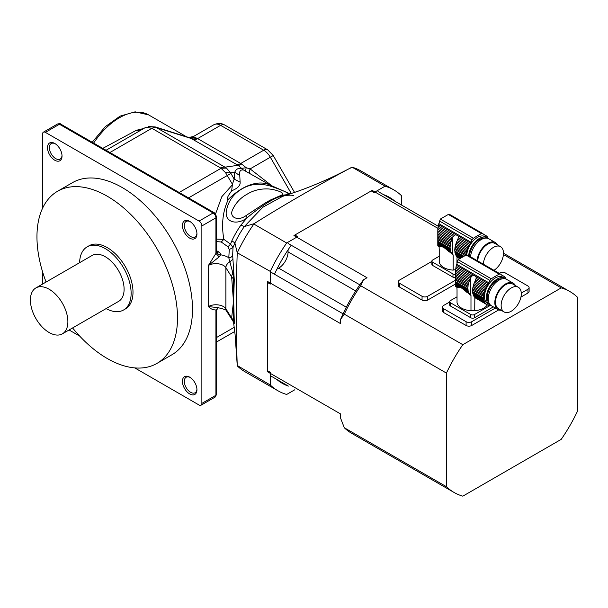 <?xml version="1.0" encoding="UTF-8"?>
<svg xmlns="http://www.w3.org/2000/svg" width="608" height="608" viewBox="0 0 608 608"><rect width="100%" height="100%" fill="white"/><g stroke="black" fill="none" stroke-linecap="round" stroke-linejoin="round"><path stroke-width="0.91" d="M455.673 269.808A3.314 1.915 0 0 0 453.18 270.127A15.702 9.067 180 0 1 439.227 262.01L439.227 249.029A15.702 9.067 180 0 1 439.151 248.132L439.151 246.81M453.18 270.127L453.18 254.896L452.747 254.577A16.553 9.561 -60 0 1 452.572 254.425L453.18 254.896M451.828 254L451.22 253.384M437.821 234.019L437.783 232.492L451.455 240.38A2.257 1.307 -60 0 1 451.03 241.65L437.821 234.019L437.882 235.63L450.657 243.01A2.257 1.307 -60 0 1 450.391 244.256L437.95 237.067L438.011 238.534L450.201 245.571A2.257 1.307 -60 0 1 450.102 246.757L438.049 239.795L438.049 241.33L450.102 248.284A2.257 1.307 -60 0 1 450.201 249.356L438.011 242.318L437.95 243.261L450.391 250.45A2.257 1.307 -60 0 1 450.657 251.385L437.882 244.013L437.821 244.69L441.34 246.726C442.73 246.696 444.57 247.76 446.857 249.903L451.995 253.84A2.257 1.307 -60 0 1 452.177 253.908A2.257 1.307 -60 0 1 452.572 254.425M441.34 246.726L439.219 246.848L437.866 245.936L439.447 246.848M448.59 251.438L451.455 253.095A2.257 1.307 -60 0 0 451.03 252.32A16.553 9.561 -60 0 1 450.657 251.385M446.857 249.903L451.03 252.32M450.657 243.01A16.553 9.561 -60 0 1 451.03 241.65M437.95 237.067L437.882 235.63M450.201 245.571A16.553 9.561 -60 0 1 450.391 244.256M438.049 239.795L438.011 238.534M450.102 248.284A16.553 9.561 -60 0 1 450.102 246.757M438.011 242.318L438.049 241.33M450.391 250.45A16.553 9.561 -60 0 1 450.201 249.356M437.882 244.013L437.95 243.261M451.995 253.84A16.553 9.561 -60 0 1 451.455 253.095M482.706 233.525L449.943 214.616L448.332 214.449L440.314 219.085L438.239 226.161L454.305 235.433L455.863 234.688L458.31 236.102L458.31 237.743L469.657 244.302A16.553 9.561 -60 0 1 470.44 243.109A3.975 2.295 -60 0 0 470.964 242.204L472.104 239.848A2.652 1.528 -60 0 1 473.472 238.23A92.743 53.55 -60 0 1 481.49 233.594A2.652 1.528 -60 0 1 482.706 233.525A2.652 1.528 -60 0 1 482.858 233.639L483.998 234.673A3.975 2.295 -60 0 0 484.234 234.848A3.975 2.295 -60 0 0 484.53 234.969A16.553 9.561 -60 0 1 485.306 235.266A2.257 1.307 -60 0 0 485.594 235.547A2.257 1.307 -60 0 0 486.012 235.646A16.553 9.561 -60 0 1 486.704 236.178A2.257 1.307 -60 0 0 487.092 236.694A2.257 1.307 -60 0 0 487.274 236.77A16.553 9.561 -60 0 1 487.814 237.515A2.257 1.307 -60 0 0 488.239 238.29A16.553 9.561 -60 0 1 488.361 238.549M438.018 227.635L437.866 229.277L452.572 237.766A16.553 9.561 -60 0 1 452.747 237.409L453.317 236.466L438.018 227.635L438.239 226.161M453.317 236.466L454.305 235.433M437.866 229.277L437.798 230.812L451.995 239.012A2.257 1.307 -60 0 0 452.572 237.766M451.455 240.38A16.553 9.561 -60 0 1 451.995 239.012M437.798 230.812L437.783 245.32M459.906 257.974L456.144 255.801A2.257 1.307 120 0 0 455.719 255.026L460.309 257.678M437.821 244.69L437.798 245.64L437.783 245.199L440.458 246.742M437.866 245.936L439.827 246.81M456.144 255.801A16.553 9.561 120 0 0 456.684 256.538L459.595 258.225M457.018 256.736A2.257 1.307 120 0 1 457.254 257.131L459.412 258.377M468.646 255.71A15.238 8.801 -60 0 1 479.355 238.473A15.238 8.801 -60 0 1 486.978 237.72L485.1 236.634A15.238 8.801 120 0 0 477.485 237.394A15.238 8.801 120 0 0 466.746 254.942M486.978 237.72A15.238 8.801 -60 0 1 487.859 238.359M456.144 243.086L467.149 249.44A2.257 1.307 -60 0 1 466.724 250.709L455.719 244.355A2.257 1.307 120 0 0 456.144 243.086A16.553 9.561 120 0 1 456.684 241.718L467.696 248.072A2.257 1.307 -60 0 0 468.266 246.825A16.553 9.561 -60 0 1 468.958 245.495A2.257 1.307 -60 0 0 469.657 244.302M455.719 244.355A16.553 9.561 120 0 0 455.346 245.716L466.351 252.069A16.553 9.561 -60 0 1 466.724 250.709M466.351 252.069A2.257 1.307 -60 0 1 466.085 253.316L455.08 246.954A2.257 1.307 120 0 0 455.346 245.716M455.08 246.954A16.553 9.561 120 0 0 454.883 248.277L465.895 254.63A16.553 9.561 -60 0 1 466.085 253.316M465.895 254.63A2.257 1.307 -60 0 1 465.926 255.079M454.883 248.277A2.257 1.307 120 0 1 454.784 249.462L464.998 255.352M454.784 249.462A16.553 9.561 120 0 0 454.784 250.99L463.387 255.96M454.784 250.99A2.257 1.307 120 0 1 454.883 252.062L462.414 256.409M454.883 252.062A16.553 9.561 120 0 0 455.08 253.156L461.54 256.88M455.08 253.156A2.257 1.307 120 0 1 455.346 254.091L460.879 257.29M455.346 254.091A16.553 9.561 120 0 0 455.719 255.026M457.254 257.131A16.553 9.561 120 0 0 457.429 257.283L459.321 258.453M457.041 256.758L456.927 262.702M483.436 234.164L486.012 235.646M483.489 234.209L485.306 235.266M458.31 237.743L457.892 239.104L468.958 245.495M457.892 239.104L457.429 240.114A16.553 9.561 120 0 0 457.254 240.472L468.266 246.825M456.684 241.718A2.257 1.307 120 0 0 457.254 240.472M467.149 249.44A16.553 9.561 -60 0 1 467.696 248.072M484.477 238.26A13.916 8.033 120 0 0 469.52 256.211M470.524 256.789A15.238 8.801 -60 0 1 477.668 242.311A15.238 8.801 -60 0 1 488.847 238.8L495.406 242.584A15.238 8.801 -60 0 1 497.618 245.009M493.97 270.324A14.242 8.223 120 0 0 502.824 257.754A14.242 8.223 120 0 0 500.536 246.696A14.242 8.223 120 0 0 489.812 250.245A14.242 8.223 120 0 0 483.352 264.199M500.536 246.696L494.912 243.451A14.242 8.223 120 0 0 484.196 247A14.242 8.223 120 0 0 477.736 260.954M477.082 260.574A15.238 8.801 -60 0 1 484.226 246.096A15.238 8.801 -60 0 1 495.406 242.584M439.227 256.234L432.645 260.034A2.652 1.528 0 0 0 431.87 261.113A2.652 1.528 0 0 0 432.645 262.2L432.645 265.445L452.983 277.18L452.983 273.934A2.652 1.528 0 0 0 455.59 274.322M432.645 262.2L452.983 273.934M455.59 277.567A2.652 1.528 180 0 1 452.983 277.18M432.645 265.445A2.652 1.528 180 0 1 431.87 264.358L431.87 261.113M280.805 382.44A107.335 61.97 120 0 0 285.57 384.492M392.251 199.698A107.335 61.97 120 0 0 388.102 196.597M351.644 167.344C317.771 185.364 285.22 204.151 254.015 223.706L253.832 224.04L286.664 242.995L297.669 236.641L294.857 235.015L371.237 190.92L374.042 192.546L385.046 186.192L352.214 167.238L348.521 168.978C332.378 177.521 315.499 184.946 297.882 191.269L282.446 196.445L262.823 207.229L244.317 226.579L240.958 225.028L247.008 217.862C237.363 225.492 224.626 222.475 226.313 211.212C228.175 201.164 233.51 193.663 242.326 188.708C250.359 183.943 259.586 183.031 270.005 185.98C281.337 189.734 291.787 194.074 287.379 194.552C277.256 195.989 263.804 203.756 247.008 217.862L246.286 215.414L264.921 203.171L270.309 200.078L281.048 195.358M237.242 252.761C235.912 289.575 235.912 327.157 237.242 365.499L270.271 385.001L270.271 372.294L267.459 370.667L267.459 282.477L270.271 284.103L270.271 271.396L237.242 252.761L234.878 242.926L233.008 247.555L232.666 255.193L234.27 279.855L233.647 299.554L234.27 321.564C234.323 323.707 234.194 324.216 233.89 323.084L233.662 322.232M276.648 379.339A107.335 61.97 120 0 0 282.188 383.283A107.335 61.97 120 0 0 288.374 386.11L271.335 376.268M401.447 205.002L401.447 195.662A115.946 66.941 120 0 0 393.832 189.916A115.946 66.941 120 0 0 385.046 186.192M291.217 245.229A107.335 61.97 120 0 0 274.482 274.223M270.271 385.001A115.946 66.941 120 0 0 277.886 390.739A115.946 66.941 120 0 0 286.664 394.463L294.758 389.796M395.063 201.316A107.335 61.97 120 0 0 389.523 197.372A107.335 61.97 120 0 0 383.336 194.545M393.832 189.916L361 170.962A115.946 66.941 120 0 0 352.214 167.238M253.832 224.04A115.946 66.941 120 0 0 237.439 252.442M254.015 223.706L244.317 226.579A65.056 37.559 120 0 0 234.878 242.926L231.861 240.791A61.446 35.477 -60 0 1 240.958 225.028M286.664 242.995A115.946 66.941 120 0 0 270.271 271.396M237.439 366.046A115.946 66.941 120 0 0 245.054 371.784L277.886 390.739M237.242 365.499L235.083 334.476L233.518 321.966M281.101 195.328L288.276 194.568M270.378 185.204L243.542 170.02C240.342 169.488 239.081 171.334 239.772 175.56L240.114 182.126C240.517 185.508 237.705 188.389 231.671 190.768L228.456 195.487C227.947 196.483 225.978 200.754 228.403 199.295C222.748 211.128 221.236 224.474 223.858 239.347L230.554 244.112L233.008 247.555L229.277 249.516L227.962 246.795L221.274 241.999L216.608 241.604M227.962 246.795L230.554 244.112L231.861 240.791M233.647 299.554A3.975 2.348 0.4 0 0 233.472 299.189L233.685 278.966L232.925 273.326L228.79 257.746L229.277 249.516M234.27 279.855L231.64 276.876L225.895 267.687A10.602 6.118 0 0 0 208.43 265.445L215.924 253.369L219.131 256.903L208.43 265.445L208.43 306.561L217.831 307.648C224.147 309.069 227.042 310.194 226.51 311.022L233.221 321.541M233.647 301.864A3.975 2.242 -0.4 0 0 233.472 301.522L231.64 276.876A6.627 5.084 147.9 0 1 232.925 273.326L233.89 271.951M232.78 259.342L230.09 261.698A6.627 5.084 147.9 0 0 225.895 267.687L225.895 308.803L231.64 317.984A6.627 5.084 147.9 0 0 232.256 320.203M233.89 323.084L233.229 321.556M232.925 321.001C233.343 322.073 233.594 321.951 233.685 320.644L233.472 301.522L231.64 317.984L234.27 321.564M232.666 255.193A3.975 3.245 -1.1 0 1 228.79 257.746A17.229 9.948 180 0 0 220.666 254.798L219.131 256.903M228.403 199.295A58.307 33.66 -60 0 1 269.39 184.771L290.252 193.914M281.451 195.107C286.687 193.732 276.891 189.521 268.212 188.936C260.384 188.632 253.407 190.35 247.281 194.096C240.692 197.699 235.843 202.806 232.735 209.426C228.509 217.444 238.192 221.738 246.286 215.414M216.699 239.142L223.858 239.347L221.274 241.999M231.671 190.768L232.416 184.224L234.164 179.117L240.114 182.126M216.699 309.768A2.652 1.528 180 0 1 216.699 309.806A2.652 1.528 180 0 1 216.699 309.875L215.924 309.981L218.15 307.671M216.699 309.875L218.394 307.64M42.583 208.217L42.583 133.988A3.975 2.295 60 0 1 43.404 132.172A3.975 2.295 60 0 1 45.395 132.369L199.059 221.084A3.975 2.295 60 0 1 201.871 225.956L201.871 403.393L215.924 395.276L215.924 309.981C212.906 309.936 210.406 308.796 208.43 306.561A10.602 6.118 180 0 1 225.895 308.803A6.627 5.084 147.9 0 0 226.51 311.022M60.77 124.123A2.652 1.528 120 0 0 59.447 124.252A3.975 2.295 -120 0 0 57.456 124.055C59.47 123.538 60.572 123.561 60.77 124.123L214.434 212.838L216.699 216.76A2.652 1.528 180 0 1 215.924 217.839L215.924 253.369L216.699 251.446C216.934 253.422 218.257 254.539 220.666 254.798A6.627 3.823 180 0 0 218.736 251.917L216.699 250.747M243.542 170.02A7.95 6.969 108.5 0 1 241.604 168.355L246.194 167.724L250.093 168.902L272.057 185.934M245.465 170.962L246.194 167.724L241.566 163.962A10.602 4.765 -61.9 0 1 238.04 165.3L190.182 137.917L192.918 137.134L196.878 138.16L241.566 163.962M239.772 175.56L234.772 172.224C235.851 169.26 238.131 167.968 241.604 168.355L238.04 165.3L224.968 167.154L226.465 168.051L230.576 172.824L225.5 172.581L220.81 168.104L152.152 128.463L146.9 127.201L144.879 127.847L146.9 127.201M250.093 173.485C249.272 172.908 249.272 171.372 250.093 168.902L270.34 157.214A13.254 7.653 -120 0 0 263.712 150.222A7.95 4.59 -60 0 1 267.687 149.826L224.58 124.936A7.95 4.59 -60 0 0 220.605 125.332L197.577 138.624A10.602 6.118 -60 0 1 193.42 139.574M232.416 184.224L225.5 172.581M234.749 331.489L227.43 335.715M201.871 403.393A3.975 2.295 60 0 1 201.043 405.209A3.975 2.295 60 0 1 199.059 405.012L134.771 367.901M72.595 327.948A99.385 57.38 -120 0 0 156.925 363.417L171.912 354.76A99.385 57.38 -120 0 0 171.92 240A99.385 57.38 -120 0 0 72.534 182.62L57.54 191.277A99.385 57.38 -120 0 0 36.959 236.77A99.385 57.38 -120 0 0 46.086 282.044M182.423 381.345A10.268 5.928 60 0 1 189.688 377.158A10.268 5.928 60 0 1 196.946 389.736A10.268 5.928 60 0 1 189.688 393.923A10.268 5.928 60 0 1 182.423 381.345M182.423 225.545A10.268 5.928 60 0 1 189.688 221.358A10.268 5.928 60 0 1 196.946 233.936A10.268 5.928 60 0 1 189.688 238.123A10.268 5.928 60 0 1 182.423 225.545M47.5 147.645A10.268 5.928 60 0 1 54.758 143.458A10.268 5.928 60 0 1 62.024 156.036A10.268 5.928 60 0 1 54.758 160.223A10.268 5.928 60 0 1 47.5 147.645M79.694 336.102L69.084 329.977M42.583 284.073L42.583 271.822M151.194 126.988L148.352 126.51L155.291 126.958L224.968 167.154A10.602 6.118 120 0 0 220.81 168.104M226.465 168.051L221.069 168.287L179.17 192.478M55.244 143.754A8.945 5.16 -120 0 0 51.224 143.556A8.945 5.16 -120 0 0 49.377 147.645A8.945 5.16 -120 0 0 53.276 156.651A8.945 5.16 -120 0 0 60.169 159.045A8.945 5.16 -120 0 0 62.008 155.466M190.175 377.454A8.945 5.16 -120 0 0 186.154 377.249A8.945 5.16 -120 0 0 184.3 381.345A8.945 5.16 -120 0 0 188.206 390.351A8.945 5.16 -120 0 0 195.1 392.745A8.945 5.16 -120 0 0 196.931 389.166M190.175 221.654A8.945 5.16 -120 0 0 186.154 221.456A8.945 5.16 -120 0 0 184.3 225.545A8.945 5.16 -120 0 0 188.206 234.551A8.945 5.16 -120 0 0 195.1 236.945A8.945 5.16 -120 0 0 196.931 233.366M106.05 150.267L144.879 127.847M227.308 335.783L216.699 341.909M196.878 138.16A10.602 7.334 -57.7 0 1 192.082 138.768L156.309 127.52A10.602 6.118 120 0 0 152.152 128.463M189.696 137.765L192.918 137.134L193.405 136.557L188.7 137.454L190.669 137.476L193.405 136.557L213.978 124.678C221.57 121.904 221.624 124.093 224.58 124.936M155.291 126.958L151.833 128.318L109.934 152.502M139.688 130.842L136.336 130.31L143.777 128.486M102.79 148.375L136.336 130.31M186.626 136.952L186.116 136.549L186.626 136.952M186.504 136.762L186.124 136.557L186.504 136.762M106.104 308.598A36.442 21.037 -120 0 0 123.576 309.989L125.453 308.902A36.442 21.037 -120 0 0 125.453 266.828A36.442 21.037 -120 0 0 89.011 245.784L87.142 246.871A36.442 21.037 -120 0 0 79.602 262.694M156.925 363.417A99.385 57.38 -120 0 0 156.925 248.657A99.385 57.38 -120 0 0 57.54 191.277M62.388 333.838L118.613 301.378A26.501 15.299 -120 0 0 118.613 270.78A26.501 15.299 -120 0 0 92.104 255.474L35.887 287.934A26.501 15.299 -120 0 0 30.4 300.063A26.501 15.299 -120 0 0 41.967 326.739A26.501 15.299 -120 0 0 62.388 333.838A26.501 15.299 -120 0 0 62.388 303.232A26.501 15.299 -120 0 0 35.887 287.934M123.576 309.989A36.442 21.037 -120 0 0 123.576 267.908A36.442 21.037 -120 0 0 87.142 246.871M487.335 304.904A15.702 9.067 180 0 1 474.734 310.673A3.314 1.915 0 0 0 470.98 310.703A15.702 9.067 180 0 1 457.034 302.586L457.034 289.598A15.702 9.067 180 0 1 456.958 288.701L456.958 287.386M470.98 310.703L470.98 295.473L470.546 295.154A16.553 9.561 -60 0 1 470.372 295.002L470.98 295.473M469.627 294.568L469.026 293.96M455.62 274.588L455.59 273.06L469.262 280.957A2.257 1.307 -60 0 1 468.836 282.218L455.62 274.588L455.681 276.207L468.464 283.586A2.257 1.307 -60 0 1 468.198 284.825L455.749 277.643L455.818 279.11L468 286.148A2.257 1.307 -60 0 1 467.902 287.326L455.848 280.364L455.848 281.899L467.902 288.861A2.257 1.307 -60 0 1 468 289.932L455.818 282.895L455.749 283.837L468.198 291.019A2.257 1.307 -60 0 1 468.464 291.962L455.681 284.582L455.62 285.258L459.146 287.295C460.53 287.272 462.369 288.329 464.656 290.48L469.802 294.409A2.257 1.307 -60 0 1 469.984 294.485A2.257 1.307 -60 0 1 470.372 295.002M459.146 287.295L457.018 287.417L455.673 286.512L457.246 287.424M466.397 292.015L469.262 293.664A2.257 1.307 -60 0 0 468.836 292.889A16.553 9.561 -60 0 1 468.464 291.962M464.656 290.48L468.836 292.889M468.464 283.586A16.553 9.561 -60 0 1 468.836 282.218M455.749 277.643L455.681 276.207M468 286.148A16.553 9.561 -60 0 1 468.198 284.825M455.848 280.364L455.818 279.11M467.902 288.861A16.553 9.561 -60 0 1 467.902 287.326M455.818 282.895L455.848 281.899M468.198 291.019A16.553 9.561 -60 0 1 468 289.932M455.681 284.582L455.749 283.837M469.802 294.409A16.553 9.561 -60 0 1 469.262 293.664M467.757 255.193L466.138 255.026L458.113 259.654L456.038 266.73L472.104 276.009L473.662 275.264L476.11 276.678L476.201 277.484M455.825 268.204L455.673 269.846L470.372 278.335A16.553 9.561 -60 0 1 470.546 277.978L471.124 277.043L455.825 268.204L456.038 266.73M471.124 277.043L472.104 276.009M455.673 269.846L455.605 271.388L469.802 279.589A2.257 1.307 -60 0 0 470.372 278.335M469.262 280.957A16.553 9.561 -60 0 1 469.802 279.589M455.605 271.388L455.59 285.889M473.518 295.594L484.53 301.948A2.257 1.307 -60 0 1 484.956 302.731L473.944 296.37A2.257 1.307 120 0 0 473.518 295.594A16.553 9.561 120 0 1 473.146 294.667L484.158 301.021A2.257 1.307 -60 0 0 483.892 300.086A16.553 9.561 -60 0 1 483.694 298.992A2.257 1.307 -60 0 0 483.596 297.92A16.553 9.561 -60 0 1 483.596 296.385A2.257 1.307 -60 0 0 483.694 295.207A16.553 9.561 -60 0 1 483.892 293.884A2.257 1.307 -60 0 0 484.158 292.646A16.553 9.561 -60 0 1 484.53 291.278A2.257 1.307 -60 0 0 484.956 290.016A16.553 9.561 -60 0 1 485.496 288.648A2.257 1.307 -60 0 0 486.066 287.394A16.553 9.561 -60 0 1 486.757 286.064A2.257 1.307 -60 0 0 487.456 284.871A16.553 9.561 -60 0 1 488.239 283.678A3.975 2.295 -60 0 0 488.771 282.773L489.911 280.417A2.652 1.528 -60 0 1 491.272 278.798A92.743 53.55 -60 0 1 499.297 274.17A2.652 1.528 -60 0 1 500.506 274.102A2.652 1.528 -60 0 1 500.658 274.216L502.33 275.546A16.553 9.561 -60 0 1 503.112 275.834A2.257 1.307 -60 0 0 503.394 276.116A2.257 1.307 -60 0 0 503.812 276.222A16.553 9.561 -60 0 1 504.503 276.754A2.257 1.307 -60 0 0 504.898 277.271A2.257 1.307 -60 0 0 505.073 277.339A16.553 9.561 -60 0 1 505.62 278.084A2.257 1.307 -60 0 0 506.038 278.859A16.553 9.561 -60 0 1 506.16 279.125M455.62 285.258L455.605 286.208L455.59 285.775L458.257 287.318M455.673 286.512L457.626 287.379M473.944 296.37A16.553 9.561 120 0 0 474.483 297.114L485.496 303.468A2.257 1.307 -60 0 1 485.678 303.544A2.257 1.307 -60 0 1 486.066 304.061L475.061 297.7A2.257 1.307 120 0 0 474.818 297.304M504.777 278.289L502.907 277.21A15.238 8.801 120 0 0 495.284 277.962A15.238 8.801 120 0 0 485.328 291.392A15.238 8.801 120 0 0 487.669 303.605L489.539 304.684A15.238 8.801 -60 0 1 487.206 292.471A15.238 8.801 -60 0 1 497.162 279.049A15.238 8.801 -60 0 1 504.777 278.289A15.238 8.801 -60 0 1 505.658 278.935M490.534 305.125A15.238 8.801 -60 0 1 489.539 304.684M484.53 291.278L473.518 284.924A2.257 1.307 120 0 0 473.944 283.655L484.956 290.016M473.518 284.924A16.553 9.561 120 0 0 473.146 286.284L484.158 292.646M473.146 286.284A2.257 1.307 120 0 1 472.88 287.531L483.892 293.884M472.88 287.531A16.553 9.561 120 0 0 472.682 288.846L483.694 295.207M472.682 288.846A2.257 1.307 120 0 1 472.591 290.031L483.596 296.385M472.591 290.031A16.553 9.561 120 0 0 472.591 291.566L483.596 297.92M472.591 291.566A2.257 1.307 120 0 1 472.682 292.638L483.694 298.992M472.682 292.638A16.553 9.561 120 0 0 472.88 293.725L483.892 300.086M473.146 294.667A2.257 1.307 120 0 0 472.88 293.725M484.53 301.948A16.553 9.561 -60 0 1 484.158 301.021M485.496 303.468A16.553 9.561 -60 0 1 484.956 302.731M475.061 297.7A16.553 9.561 120 0 0 475.236 297.859L486.757 304.593A16.553 9.561 -60 0 1 486.066 304.061M486.757 304.593A2.257 1.307 -60 0 1 487.175 304.699A2.257 1.307 -60 0 1 487.456 304.98L486.788 304.593M488.809 305.292L489.09 305.452A2.257 1.307 -60 0 0 488.961 305.353A2.257 1.307 -60 0 0 488.285 305.284A16.553 9.561 -60 0 1 487.456 304.98M474.848 297.335L474.734 310.673M490.952 305.467A16.553 9.561 -60 0 1 490.907 305.467A2.257 1.307 -60 0 0 490.018 305.52A16.553 9.561 -60 0 1 489.09 305.452M501.235 274.732L503.812 276.222M501.296 274.786L503.112 275.834M502.33 275.546A3.975 2.295 -60 0 1 502.033 275.416A3.975 2.295 -60 0 1 501.805 275.249M488.239 283.678L476.11 276.678L476.11 278.32L487.456 284.871M476.11 278.32L475.692 279.68L486.757 286.064M475.692 279.68L475.236 280.683A16.553 9.561 120 0 0 475.061 281.04L486.066 287.394M475.061 281.04A2.257 1.307 120 0 1 474.483 282.294L485.496 288.648M474.483 282.294A16.553 9.561 120 0 0 473.944 283.655M502.284 278.829A13.916 8.033 120 0 0 490.2 287.47A13.916 8.033 120 0 0 488.756 302.252M501.174 310.255A15.238 8.801 -60 0 1 497.975 309.556L491.416 305.771A15.238 8.801 -60 0 1 491.416 288.169A15.238 8.801 -60 0 1 506.654 279.376L513.213 283.161A15.238 8.801 -60 0 1 515.424 285.585M511.214 311.235A14.242 8.223 120 0 0 520.524 298.68A14.242 8.223 120 0 0 518.335 287.265A14.242 8.223 120 0 0 504.093 295.488A14.242 8.223 120 0 0 504.093 311.942A14.242 8.223 120 0 0 511.214 311.235M518.335 287.265L512.711 284.02A14.242 8.223 120 0 0 498.469 292.243A14.242 8.223 120 0 0 498.469 308.697L504.093 311.942M497.975 309.556A15.238 8.801 -60 0 1 497.975 291.954A15.238 8.801 -60 0 1 513.213 283.161M493.354 306.888L474.529 317.756A2.652 1.528 180 0 1 470.782 317.756L470.782 314.511A2.652 1.528 0 0 0 474.529 314.511L474.529 317.756M490.246 305.436L474.529 314.511M457.034 296.803L450.452 300.603A2.652 1.528 0 0 0 449.677 301.69A2.652 1.528 0 0 0 450.452 302.769L450.452 306.014L470.782 317.756M450.452 302.769L470.782 314.511M450.452 306.014A2.652 1.528 180 0 1 449.677 304.935L449.677 301.69M340.541 319.519L340.541 323.608L267.459 281.413L267.459 371.731L340.541 413.926L340.541 418.023L344.288 427.736L446.424 486.696A115.946 66.941 120 0 0 454.039 492.442A115.946 66.941 120 0 0 462.817 496.166L561.199 439.364A115.946 66.941 120 0 0 577.6 410.962L577.6 297.358A115.946 66.941 120 0 0 569.985 291.62A115.946 66.941 120 0 0 561.199 287.896L462.817 344.698A115.946 66.941 120 0 0 446.424 373.092L344.288 314.131L340.541 319.519A110.648 63.878 -60 0 1 363.478 279.794L360.688 285.73L462.817 344.698M446.424 486.696L446.424 373.092M449.677 301.971L443.612 305.474A3.975 2.295 0 0 0 442.449 307.101L442.449 310.886A3.975 2.295 0 0 0 443.612 312.504L466.1 325.493A3.975 2.295 0 0 0 471.717 325.493L498.712 309.905M520.927 297.084L527.942 293.033A3.975 2.295 0 0 0 529.104 291.407L529.104 287.622A3.975 2.295 0 0 0 527.942 286.003L505.453 273.015A3.975 2.295 0 0 0 499.829 273.015L499.229 273.364M431.87 261.402L399.57 280.052A3.975 2.295 0 0 0 398.407 281.671L398.407 285.456A3.975 2.295 0 0 0 399.57 287.082L422.058 300.063A3.975 2.295 0 0 0 427.682 300.063L455.59 283.951M437.942 228.372L372.157 190.388L293.938 235.547L367.019 277.742L363.478 279.794M561.199 287.896L503.424 254.532M276.891 269.192L278.7 268.151L346.324 307.192M288.07 249.835L288.07 251.917A13.254 7.653 -60 0 1 278.7 268.151M288.07 243.413L359.814 284.833M271.335 272.407L343.079 313.827M378.024 191.474L438.231 226.237M344.288 427.736A115.946 66.941 120 0 0 351.91 433.474L454.039 492.442M360.688 285.73A115.946 66.941 120 0 0 344.288 314.131M398.407 281.671A3.975 2.295 0 0 0 399.57 283.298L422.058 296.278A3.975 2.295 0 0 0 427.682 296.278L455.59 280.166M442.449 307.101A3.975 2.295 0 0 0 443.612 308.72L466.1 321.7A3.975 2.295 0 0 0 471.717 321.7L495.368 308.051M521.269 293.094L527.942 289.248A3.975 2.295 0 0 0 529.104 287.622M438.55 224.694L455.863 234.688M483.976 234.65L484.53 234.969M448.332 214.449L481.49 233.594M440.314 219.085L473.472 238.23M439.417 220.97L472.104 239.848M438.794 223.63L470.964 242.204M458.31 236.102L470.44 243.109M452.747 254.577L452.747 237.409M215.597 213.834L221.829 196.665L232.302 184.885M216.919 252.198A3.975 2.295 120 0 0 218.736 251.917M216.699 251.446A2.652 1.528 0 0 0 216.699 251.378L216.744 252.115M234.164 179.117L234.772 172.224L230.576 172.824L234.164 179.117M291.316 193.557L270.34 157.214L273.25 155.534L267.687 149.826M230.888 173.44L188.541 197.889M216.699 337.425L234.24 327.302M199.059 221.084L213.112 212.967A3.975 2.295 -120 0 1 215.924 217.839L201.871 225.956M216.706 309.662L216.699 394.197A2.652 1.528 180 0 1 215.924 395.276A3.975 2.295 -120 0 1 215.103 397.1L201.043 405.209M236.527 164.464A10.602 6.118 -60 0 0 240.684 163.514L263.712 150.222L220.605 125.332A13.254 7.653 -120 0 0 213.978 124.678M214.434 212.838A2.652 1.528 120 0 0 213.112 212.967L59.447 124.252L45.395 132.369M92.188 142.257L105.23 126.745L120.08 116.128L135.12 111.834L148.565 114.874A58.307 33.66 120 0 0 93.64 143.093M456.35 265.263L473.662 275.264M466.138 255.026L499.297 274.17M458.113 259.654L491.272 278.798M457.216 261.546L489.911 280.417M456.593 264.199L488.771 282.773M470.546 295.154L470.546 277.978M288.07 251.917L355.695 290.958M427.682 300.063L427.682 296.278M422.058 300.063L422.058 296.278M399.57 287.082L399.57 283.298M527.942 293.033L527.942 289.248M471.717 325.493L471.717 321.7M466.1 325.493L466.1 321.7M443.612 312.504L443.612 308.72M293.679 195.563C290.29 194.682 284.643 195.48 282.446 196.445M216.699 216.76L216.699 251.378M294.561 192.44L273.25 155.534M216.699 394.197L215.103 397.1M57.456 124.055L43.404 132.172M154.88 126.814L190.182 137.917M148.565 114.874L186.116 136.557M467.75 255.185L500.506 274.102M503.485 253.224L569.985 291.62"/></g></svg>
